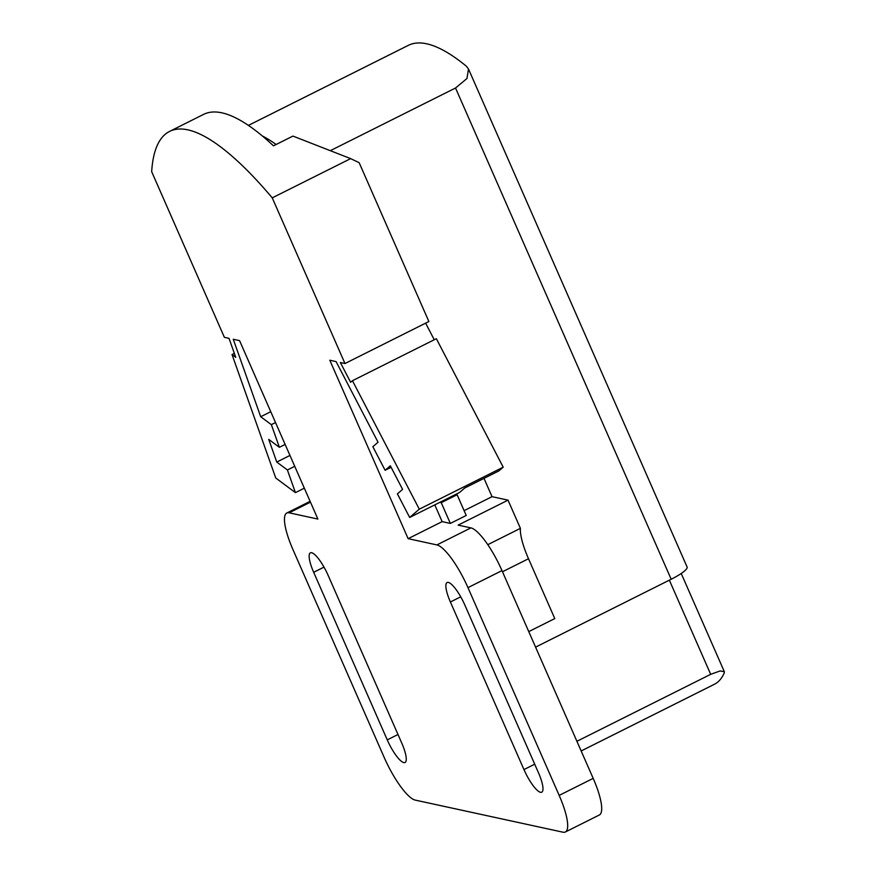 <?xml version="1.0" encoding="UTF-8"?>
<svg xmlns="http://www.w3.org/2000/svg" width="876" height="876" viewBox="0 0 876 876"><rect width="100%" height="100%" fill="white"/><g stroke="black" fill="none" stroke-linecap="round" stroke-linejoin="round"><path stroke-width="1.31" d="M352.448 380.71L436.347 338.705L503.207 467.171L498.783 470.97L464.762 487.998L459.561 492.476L409.672 517.453L419.297 509.175L352.448 380.71L350.63 382.275L340.348 362.522L344.98 363.529L272.25 197.856A344.29 86.198 -116.6 0 0 187.858 129.856A344.29 86.198 -116.6 0 0 169.583 131.411A344.29 86.198 -116.6 0 0 151.668 171.663L224.387 337.337L229.019 338.344L235.743 357.32L232.02 354.55L234.352 353.378M262.307 135.944A308.002 77.121 63.4 0 1 276.126 144.507M169.583 131.411L203.593 114.384A344.29 86.198 63.4 0 1 221.869 112.829A344.29 86.198 63.4 0 1 273.465 145.832L292.934 136.087L350.652 158.622L272.25 197.856M391.101 467.291L385.122 470.281L390.324 465.802L402.599 489.388L397.397 493.867L409.672 517.453M434.792 504.883L442.139 521.636L408.128 538.663L329.803 360.233L336.099 361.602L378.049 442.216L372.847 446.694L385.122 470.281M232.02 354.55L275.743 477.989L295.431 492.64L287.405 469.974L276.761 462.057L268.735 439.391L279.378 447.308L271.352 424.641L260.709 416.724L233.268 339.264L239.564 340.633L317.889 519.063L289.135 512.821L310.465 502.145M260.709 416.724L270.761 411.698M271.352 424.641L275.524 422.55M279.378 447.308L285.127 444.428M287.405 469.974L294.73 466.306M276.761 462.057L289.967 455.443M295.431 492.64L304.333 488.184M313.674 572.291A23.532 5.891 63.4 0 1 310.389 552.833A23.532 5.891 63.4 0 1 328.171 575.444L401.734 743.023A23.532 5.891 63.4 0 1 405.019 762.492A23.532 5.891 63.4 0 1 387.247 739.881L313.674 572.291L324.01 567.122M455.684 494.414L457.119 494.732L441.241 502.671L439.807 502.364M450.395 601.998A23.532 5.891 63.4 0 1 447.11 582.529A23.532 5.891 63.4 0 1 464.893 605.141L538.455 772.72A23.532 5.891 63.4 0 1 541.74 792.189A23.532 5.891 63.4 0 1 523.957 769.577L450.395 601.998L460.721 596.819M503.207 467.171L419.297 509.175M425.626 323.156L434.255 339.757M350.652 158.622L359.149 162.684L428.879 321.525L344.98 363.529M408.128 538.663L436.894 544.916A44.238 11.081 63.4 0 1 467.959 587.632L559.173 795.397A44.238 11.081 63.4 0 1 565.348 832.003A44.238 11.081 63.4 0 1 562.994 832.2L415.246 800.106A44.238 11.081 63.4 0 1 384.17 757.39L292.967 549.613A44.238 11.081 63.4 0 1 286.78 513.018A44.238 11.081 63.4 0 1 289.135 512.821M441.241 502.671L450.352 523.421L442.139 521.636M450.352 523.421L466.218 515.471L457.119 494.732M484.001 478.373L492.038 496.67L464.105 510.653M492.038 496.67L508.025 500.141L520.41 528.348A42.355 10.6 -116.6 0 0 528.502 558.735L554.782 618.587L528.765 631.607M248.401 125.399L408.304 45.366A346.294 86.702 63.4 0 1 426.678 43.8A346.294 86.702 63.4 0 1 466.317 66.182L468.507 69.029L466.941 78.533L455.531 88.005L330.515 150.573M565.348 832.003L599.359 814.976A44.238 11.081 -116.6 0 0 593.183 778.37L501.981 570.605A44.238 11.081 -116.6 0 0 470.905 527.889L458.137 525.118L508.025 500.141M487.79 544.675L520.41 528.348M535.575 647.134L671.18 579.255A26.192 5.015 -23.7 0 0 687.091 566.98L468.507 69.029M576.901 741.293L710.688 674.323L720.094 670.961L724.332 671.695L724.233 672.954A271.856 68.065 63.4 0 1 714.367 684.287L581.16 750.973M387.247 739.881L397.989 734.504M523.957 769.577L534.71 764.2M559.173 795.397L593.183 778.37M467.959 587.632L501.981 570.605M436.894 544.916L470.905 527.889M502.485 571.754L528.502 558.735M671.18 579.255L455.531 88.005M669.352 580.175L710.688 674.323M286.78 513.018L310.115 501.346M681.221 573.495L724.332 671.695"/></g></svg>
